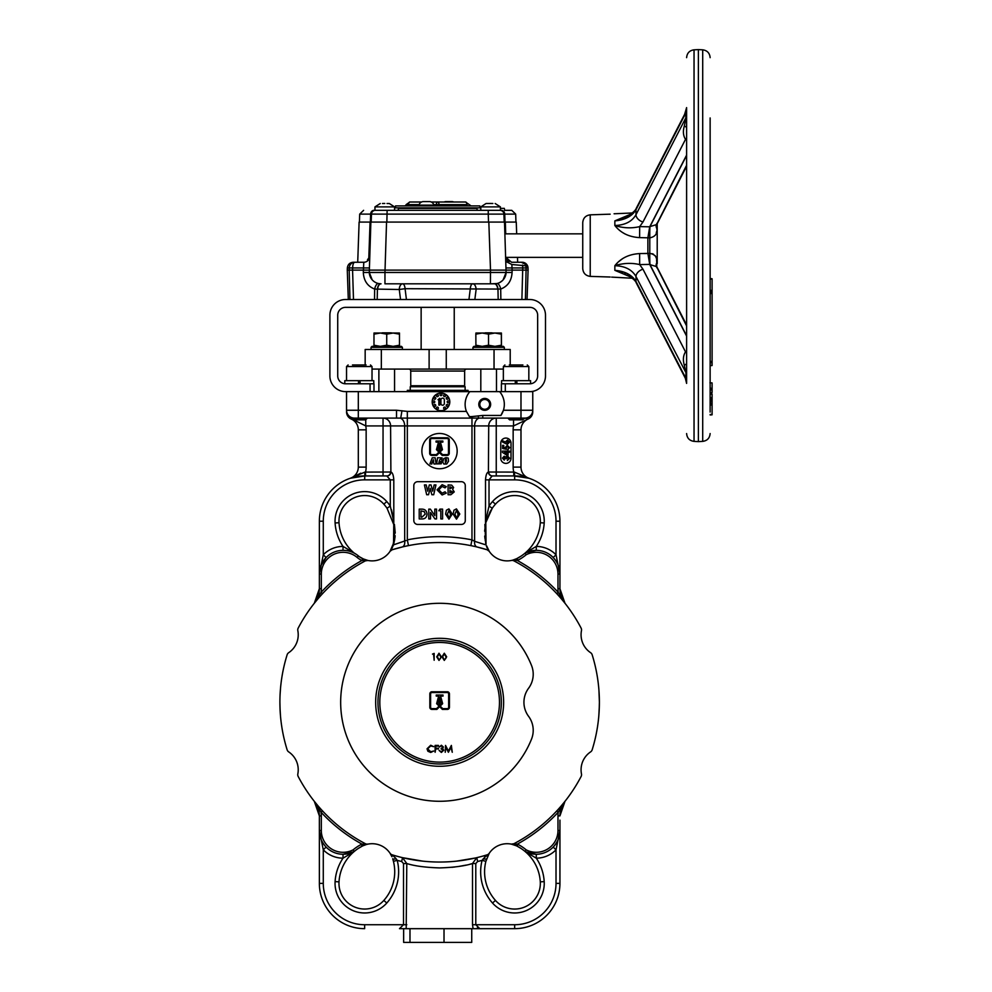 <?xml version="1.0" encoding="UTF-8"?>
<svg xmlns="http://www.w3.org/2000/svg" width="992" height="992" viewBox="0 0 992 992"><rect width="100%" height="100%" fill="white"/><g stroke="black" fill="none" stroke-linecap="round" stroke-linejoin="round"><path stroke-width="1.49" d="M382.218 332.828L391.232 332.828M485.286 332.828L492.02 332.828M371.045 347.336L372.025 346.357L401.425 346.357L402.405 347.336L371.045 347.336L371.045 349.482M472.973 347.336L473.953 346.357L503.353 346.357L504.333 347.336L472.973 347.336L472.973 349.482M380.358 333.027L373.984 333.027L373.984 334.155L380.358 333.027L393.092 333.027L386.731 334.155L380.358 333.027M399.466 333.027L393.092 333.027L399.466 334.155L399.466 333.027M399.466 346.357L399.466 334.155M399.466 345.216L393.092 346.357L386.731 345.216L386.731 334.155M386.731 345.216L380.358 346.357L373.984 345.216L373.984 334.155M373.984 345.216L373.984 346.357M501.444 345.216L501.394 333.027L475.912 333.027L475.85 334.155L475.912 333.027M482.199 333.027L475.85 334.155L475.912 346.357L475.85 345.216L482.199 346.357L488.535 345.216L488.535 334.155L482.199 333.027M501.444 334.155L501.394 333.027L501.332 334.155L494.934 333.027L488.535 334.155M501.394 346.357L501.332 334.155M501.332 345.216L494.934 346.357L488.535 345.216M352.47 364.969L366.098 364.969M367.127 418.5L351.441 418.5L352.805 419.852L365.775 419.852L367.127 418.091M344.782 380.655L344.782 383.743L344.782 380.655L373.786 380.655L373.786 383.792M359.29 364.969L355.88 364.969M509.28 364.969L522.908 364.969M523.925 418.5L508.251 418.5L509.603 419.852L522.573 419.852L524.917 418.091L354.392 418.091A7.837 7.837 0 0 1 346.543 410.254L346.543 391.629M501.58 383.792L501.58 380.655L530.596 380.655L530.596 383.743M516.088 364.969L512.69 364.969M360.071 383.792L360.071 380.655L360.071 383.792M358.509 381.635L358.509 383.792M516.869 382.813L516.869 380.655M515.307 380.655L515.307 383.792M500.861 299.51L500.7 289.069L405.083 288.697A5.878 2.492 90 0 0 402.628 283.824A5.878 3.373 90 0 0 399.268 289.503L374.666 289.069C367.548 286.291 363.766 280.761 363.308 272.478L363.791 262.26L354.739 262.26A5.878 5.493 90 0 0 349.258 267.939L349.196 270.109L347.287 270.109L348.304 299.51L400.532 299.51L399.268 289.503L405.083 288.697L406.422 299.51L468.956 299.51L470.295 288.697A5.878 2.492 90 0 1 472.75 283.824A5.878 3.373 -90 0 1 476.11 289.503L474.846 299.51L527.062 299.51L528.091 270.109L512.132 270.109L512.07 272.478C511.612 280.761 507.817 286.291 500.7 289.069A5.878 2.468 77.3 0 0 496.93 283.538L490.42 283.824L490.507 270.109L512.132 270.109L511.847 264.504L505.883 261.479M521.333 262.26L527.273 265.273A5.878 5.878 0 0 1 528.017 267.939A5.878 5.878 0 0 0 522.139 262.26L511.587 262.26L505.784 257.362A5.878 5.878 0 0 0 509.119 261.727M406.137 204.612L409.832 201.996L421.625 201.996L409.832 201.996A3.918 1.5 90 0 0 408.419 204.612L406.137 204.612A1.959 1.959 0 0 1 404.29 205.914M527.273 265.273L527.025 266.191L525.673 265.794A5.878 5.493 90 0 1 526.12 267.939L522.747 267.939L521.891 299.51M394.568 210.329L394.568 206.894L374.964 206.894L374.964 210.329L500.414 210.329L500.414 206.894L480.81 206.894L486.08 203.496L490.606 203.459L486.08 203.496L480.81 206.894L480.81 210.329M382.503 203.496L384.772 203.459L382.503 203.496M437.683 205.914L395.548 205.914L395.548 207.874L479.83 207.874L479.83 205.914L437.683 205.914M433.888 205.914L433.888 205.133L418.984 205.133L418.984 205.914M446.003 201.599L451.881 201.599L446.003 201.599A4.65 4.65 0 0 0 444.131 201.996M451.881 201.599A4.65 4.65 0 0 1 453.753 201.996M423.497 201.599L429.375 201.599L423.497 201.599A4.65 4.65 0 0 0 418.984 205.133M429.375 201.599A4.65 4.65 0 0 1 433.888 205.133M504.196 222.084L503.911 214.111L515.679 214.111L515.952 222.084M582.738 222.667L582.738 261.826C582.738 270.419 582.738 270.419 582.738 261.826L582.738 268.547C583.147 273.147 585.652 275.751 590.228 276.384L590.228 214.83C585.652 215.45 583.147 218.066 582.738 222.667L582.738 233.839L504.916 233.839M582.738 261.826L582.738 257.362L505.734 257.362M525.673 265.794L511.847 264.504M367.499 259.743L368.813 257.957L370.053 222.084L504.506 222.084L506.094 272.478L512.07 272.478M506.106 267.939L522.747 267.939A5.878 2.108 90 0 0 522.437 265.062M504.506 222.084L505.325 222.084L505.722 233.839M506.54 257.362L505.759 257.957L506.565 257.957L508.673 261.491M370.053 222.084L359.116 222.084L357.715 262.26M516.671 233.839L516.262 222.084L505.325 222.084M528.091 270.109L528.017 267.939L526.12 267.939L525.425 299.51M506.441 259.222L506.565 257.957M507.854 259.718L507.321 258.862M371.206 221.489L371.467 214.111A3.918 3.918 0 0 1 375.385 210.329L374.009 210.329L375.385 210.329M372.087 214.074L375.695 214.049M488.523 222.084L488.25 214.111L503.911 214.111A3.918 3.918 0 0 0 499.993 210.329L501.369 210.329A3.918 3.373 90 0 1 504.742 214.111L505.015 222.084M488.25 210.329L488.25 214.111L359.699 214.111L359.426 222.084M371.182 222.084L371.467 214.111M370.363 222.084L370.636 214.111A3.918 3.373 -90 0 1 374.009 210.329C360.307 210.329 360.307 210.329 374.009 210.329C360.307 210.329 360.307 210.329 374.009 210.329M368.937 259.222L368.813 257.957L369.619 257.957L367.511 259.718M503.056 279.955L506.094 272.478A11.755 11.755 0 0 1 494.338 283.824L384.958 283.824L384.958 272.478L369.284 272.478L370.872 222.084L369.619 257.957M369.272 267.939L347.361 267.939C347.795 264.48 349.754 262.582 353.239 262.26L354.739 262.26A5.878 2.108 90 0 0 352.631 267.939L352.569 270.109L490.507 270.109L488.833 222.084M506.094 272.478L384.958 272.478L386.545 222.084M499.869 282.447L502.361 280.674M433.727 204.612L467.009 204.612A3.918 1.5 90 0 0 465.546 201.996L437.683 201.996A3.918 1.5 90 0 1 439.109 204.612A1.959 0.744 90 0 0 439.816 205.914M435.562 205.914A1.959 0.744 -90 0 0 436.269 204.612A3.918 1.5 -90 0 1 437.683 201.996L465.546 201.996L471.088 205.914M431.247 201.996L437.683 201.996L431.247 201.996M387.029 203.496L389.298 203.496L387.029 203.496M492.875 203.496L490.606 203.459L492.875 203.496M502.56 208.37L504.01 208.37M504.68 210.329L504.333 208.37L504.68 210.329L511.76 210.329L515.679 214.111M502.374 208.37L500.414 208.37M477.239 210.329L476.892 208.37L398.486 208.37L398.139 210.329M501.369 210.329C515.071 210.329 515.071 210.329 501.369 210.329M363.791 262.26A5.878 5.878 0 0 0 369.669 256.593M520.639 262.26L522.139 262.26M347.287 270.109L347.361 267.939C347.795 264.48 349.754 262.582 353.239 262.26L355.359 262.26M374.517 299.51L374.666 289.069A5.878 2.468 -77.3 0 1 378.448 283.538L381.04 283.824A11.755 11.755 0 0 1 369.284 272.478L372.186 279.806M498.17 299.51L497.972 289.503A5.878 3.373 89.1 0 0 494.512 283.824M494.338 283.824A5.878 3.373 -90 0 1 497.711 289.503M363.308 272.478L369.284 272.478M377.196 299.51L377.406 289.503A5.878 3.373 90.9 0 1 380.866 283.824M377.667 289.503A5.878 3.373 90 0 1 381.04 283.824M523.776 270.109L522.809 270.109M353.487 299.51L352.569 270.109L349.196 270.109L349.953 299.51M494.363 222.084L493.024 222.084M686.613 127.993A11.755 3.187 -0 0 0 684.294 126.083L685.794 118.817L685.794 112.369A11.755 10.838 180 0 0 686.613 108.401C686.613 42.172 686.613 42.172 686.613 108.401L686.613 382.8C686.613 449.029 686.613 449.029 686.613 382.8L686.613 382.577C686.613 439.58 686.613 439.58 686.613 382.577L686.576 382.614M710.136 412.089L710.136 117.949M710.136 388.182L712.095 388.331L712.095 382.924L709.925 382.813M657.212 263.562L657.212 223.299L657.212 263.562M656.766 223.522L656.766 228.396C657.646 233.566 655.34 236.716 649.834 237.857L639.617 237.621C628.965 237.014 620.719 232.971 614.854 225.506L614.854 220.881L630.019 214.495M617.024 263.376L614.854 265.695C620.719 258.23 628.965 254.2 639.617 253.58L649.834 253.357C655.34 254.485 657.646 257.647 656.766 262.818L656.766 267.679M694.04 49.823L694.04 441.378L698.38 441.614L698.38 49.6L694.04 49.823C689.502 50.48 687.022 53.084 686.613 57.66M610.167 214.198C605.12 214.148 605.12 214.148 610.167 214.198C615.226 213.702 615.226 213.702 610.167 214.198C615.226 213.702 615.226 213.702 610.167 214.198L608.704 214.222M590.228 214.83L608.679 214.222M631.755 214.805L614.866 220.993M614.904 224.713L614.854 225.506C623.249 228.16 631.532 228.532 639.666 226.622L649.71 226.808L686.613 155.087M622.592 232.525L624.774 233.839M686.613 336.127L649.772 264.542L647.888 253.493L643.176 253.543M622.207 258.949L619.74 260.834M619.541 261.008L618.909 261.566M649.71 264.393L639.666 264.591C631.532 262.682 623.249 263.054 614.854 265.695L614.854 270.332L614.854 265.695C625.01 266.054 632.053 269.663 635.984 276.52L685.794 372.384A11.755 4.576 180 0 1 686.613 374.058M710.136 278.913L712.095 279.161L712.095 365.292L710.136 365.44M712.095 398.908L712.095 400.148L712.095 398.908M710.136 392.485L712.095 392.51L712.095 388.492L710.136 388.356M610.167 277.016C615.226 277.5 615.226 277.5 610.167 277.016C605.12 277.053 605.12 277.053 610.167 277.016L590.228 276.384M710.136 403.161L712.095 403.285L712.095 404.996L710.136 404.972M710.136 394.047L712.095 394.184L712.095 399.602L710.136 399.478M710.136 399.751L712.095 399.9L712.095 403.124L710.136 403M683.798 374.356L685.794 378.845L685.906 373.525A11.755 8.333 180 0 1 686.613 376.154M686.588 108.376L686.613 108.636C686.613 51.634 686.613 51.634 686.613 108.636L686.576 108.599M686.613 381.077A11.755 8.308 -0 0 0 685.906 378.448L635.984 281.455A7.837 5.208 152.8 0 0 636.38 283.142L685.794 378.845A11.755 10.838 180 0 1 686.613 382.8L686.576 382.701M685.794 118.817A11.755 4.576 180 0 0 686.613 117.155M685.794 372.384L684.294 365.118A11.755 3.187 180 0 0 686.613 363.221M684.319 115.332L686.613 107.62M686.613 383.396L685.311 378.2L636.38 283.142A7.837 5.208 152.8 0 0 637.521 284.444M684.294 365.118C682.794 359.91 683.203 355.483 685.509 351.85L642.965 269.192A7.837 5.208 152.8 0 0 635.984 276.52L635.984 281.455C632.053 274.945 625.01 271.238 614.854 270.332L633.479 278.008M686.613 115.047A11.755 8.333 -0 0 1 685.906 117.688L635.984 214.694A7.837 5.208 27.2 0 0 642.965 222.022L685.509 139.364C683.203 135.73 682.794 131.304 684.294 126.083M686.613 138.148A11.755 3.683 -66 0 0 685.509 139.364L686.613 139.822M686.613 351.391L685.509 351.85A11.755 3.683 -114 0 0 686.613 353.065M637.521 206.758A7.837 5.208 27.2 0 0 636.38 208.072A7.837 5.208 27.2 0 0 635.984 209.758L685.906 112.753A11.755 8.308 180 0 0 686.613 110.124M684.294 115.394L683.798 116.858M633.479 213.206L614.854 220.881C625.01 219.964 632.053 216.256 635.984 209.758L635.984 214.694C632.053 221.551 625.01 225.159 614.854 225.506M710.136 393.874L712.095 394.022L710.136 393.849M625.679 274.486L624.315 273.866M622.654 273.147L621.029 272.478M630.019 276.718L614.854 270.332M647.875 253.344L647.875 237.869M632.164 278.231L611.68 277.115M710.136 414.532L712.095 414.383L712.095 404.996M712.095 361.398L710.136 361.41M710.136 293.558L712.095 293.483M642.965 269.192L639.666 264.591L639.617 253.58M642.965 222.022L639.666 226.622L639.617 237.621M649.71 226.808L647.888 237.72M686.613 325.946L656.543 266.612L649.772 264.542M649.772 226.66L656.543 224.589L686.613 165.255M656.171 266.203A11.755 7.8 178.3 0 1 656.109 265.558A11.755 7.8 178.3 0 1 656.766 262.818L656.555 259.631M656.27 258.143L655.737 256.668M655.625 256.432L655.08 255.576M653.505 254.225L652.141 253.679M656.27 233.058L656.543 231.632M649.822 226.66A11.755 0.67 -90.8 0 0 649.785 237.857L649.785 253.357A11.755 0.67 -89.2 0 0 649.822 264.542M656.766 228.396A11.755 7.8 1.7 0 1 656.109 225.655L656.109 225.655A11.755 7.8 1.7 0 1 656.171 225.01M686.613 335.78L649.946 264.542A11.755 0.732 90.5 0 1 649.834 253.357M649.834 237.857A11.755 0.732 89.5 0 1 649.946 226.66L686.613 155.434M454.237 349.482L454.237 307.346M421.141 349.482L421.141 307.346M365.168 364.969L365.168 349.482L510.21 349.482L510.21 364.969M463.661 386.731L464.64 385.752L464.64 371.045A1.959 1.959 0 0 1 466.6 369.086M411.717 386.731L410.738 385.752L410.738 371.045A1.959 1.959 0 0 0 408.778 369.086M410.254 390.352L410.254 386.731L465.124 386.731L465.124 390.352M410.738 385.752L464.64 385.752M468.05 391.629L468.05 390.352L407.328 390.352L407.328 391.629M439.654 638.302A63.984 63.984 0 0 1 503.638 702.299A63.984 63.984 0 0 1 439.654 766.283A63.984 63.984 0 0 1 375.658 702.299A63.984 63.984 0 0 1 439.654 638.302M478.801 404.364A5.927 5.927 0 0 0 484.728 410.291A5.927 5.927 0 0 0 490.656 404.364A5.927 5.927 0 0 0 484.728 398.437A5.927 5.927 0 0 0 478.801 404.364M479.83 404.364A4.898 4.898 0 0 0 484.728 409.262A4.898 4.898 0 0 0 489.626 404.364A4.898 4.898 0 0 0 484.728 399.466A4.898 4.898 0 0 0 479.83 404.364M469.836 391.629L499.621 391.629A19.604 19.604 0 0 1 503.428 410.254L500.91 415.437L482.769 415.437L471.969 416.578L469.402 416.578L466.426 411.395A19.604 19.604 0 0 1 469.836 391.629L370.066 391.629L370.066 383.792L373.984 383.792L373.984 391.629M439.654 801.276A98.977 98.977 0 0 1 340.665 702.299A98.977 98.977 0 0 1 531.526 665.483A23.523 23.523 0 0 1 528.575 688.262A23.523 23.523 0 0 0 528.575 716.323A23.523 23.523 0 0 1 531.526 739.102A98.977 98.977 0 0 1 439.654 801.276M515.332 845.32L517.068 846.126A21.564 21.564 0 0 0 516.534 845.854L511.314 844.118A3.918 3.918 0 0 0 513.893 843.733A159.749 159.749 0 0 0 581.089 776.538A3.918 3.918 0 0 0 581.473 773.958A21.564 21.564 0 0 1 590.6 751.899A3.918 3.918 0 0 0 592.162 749.816A159.749 159.749 0 0 0 599.391 702.299L599.18 710.483M432.177 401.859A8.816 8.816 0 0 0 440.994 410.676A8.816 8.816 0 0 0 449.81 401.859A8.816 8.816 0 0 0 440.994 393.043A8.816 8.816 0 0 0 432.177 401.859M438.377 395.634A0.98 0.98 0 0 0 437.398 394.655A0.98 0.98 0 0 0 436.418 395.634A0.98 0.98 0 0 0 437.398 396.614A0.98 0.98 0 0 0 438.377 395.634M435.748 398.263A0.98 0.98 0 0 0 434.769 397.296A0.98 0.98 0 0 0 433.789 398.263A0.98 0.98 0 0 0 434.769 399.243A0.98 0.98 0 0 0 435.748 398.263M434.781 401.859A0.98 0.98 0 0 0 433.802 400.88A0.98 0.98 0 0 0 432.834 401.859A0.98 0.98 0 0 0 433.802 402.839A0.98 0.98 0 0 0 434.781 401.859M435.748 405.455A0.98 0.98 0 0 0 434.769 404.476A0.98 0.98 0 0 0 433.789 405.455A0.98 0.98 0 0 0 434.769 406.435A0.98 0.98 0 0 0 435.748 405.455M438.377 408.084A0.98 0.98 0 0 0 437.398 407.104A0.98 0.98 0 0 0 436.418 408.084A0.98 0.98 0 0 0 437.398 409.064A0.98 0.98 0 0 0 438.377 408.084M445.557 408.084A0.98 0.98 0 0 0 444.59 407.104A0.98 0.98 0 0 0 443.61 408.084A0.98 0.98 0 0 0 444.59 409.064A0.98 0.98 0 0 0 445.557 408.084M448.186 405.455A0.98 0.98 0 0 0 447.218 404.476A0.98 0.98 0 0 0 446.239 405.455A0.98 0.98 0 0 0 447.218 406.435A0.98 0.98 0 0 0 448.186 405.455M449.153 401.859A0.98 0.98 0 0 0 448.173 400.88A0.98 0.98 0 0 0 447.194 401.859A0.98 0.98 0 0 0 448.173 402.839A0.98 0.98 0 0 0 449.153 401.859M448.186 398.263A0.98 0.98 0 0 0 447.218 397.296A0.98 0.98 0 0 0 446.239 398.263A0.98 0.98 0 0 0 447.218 399.243A0.98 0.98 0 0 0 448.186 398.263M445.557 395.634A0.98 0.98 0 0 0 444.59 394.655A0.98 0.98 0 0 0 443.61 395.634A0.98 0.98 0 0 0 444.59 396.614A0.98 0.98 0 0 0 445.557 395.634M441.973 394.68A0.98 0.98 0 0 0 440.994 393.7A0.98 0.98 0 0 0 440.014 394.68A0.98 0.98 0 0 0 440.994 395.647A0.98 0.98 0 0 0 441.973 394.68M421.873 451.1A17.645 17.645 0 0 0 439.518 468.745A17.645 17.645 0 0 0 457.163 451.1A17.645 17.645 0 0 0 439.518 433.467A17.645 17.645 0 0 0 421.873 451.1M316.374 600.16L314.303 603.272A23.523 23.523 0 0 0 319.362 588.69L314.303 603.272A23.523 23.523 0 0 0 319.362 588.69L319.362 574.07A23.734 23.734 0 0 1 358.31 555.867A21.564 21.564 0 0 0 362.774 558.732L367.982 560.48A3.918 3.918 0 0 0 365.403 560.852A159.749 159.749 0 0 0 298.208 628.06A3.918 3.918 0 0 0 297.823 630.627A21.564 21.564 0 0 1 288.697 652.686A3.918 3.918 0 0 0 287.134 654.77A159.749 159.749 0 0 0 287.134 749.816A3.918 3.918 0 0 0 288.697 751.899A21.564 21.564 0 0 1 297.823 773.958A3.918 3.918 0 0 0 298.208 776.538A159.749 159.749 0 0 0 365.403 843.733A3.918 3.918 0 0 0 367.982 844.118L366.544 844.452L367.982 844.118A21.564 21.564 0 0 1 390.042 853.244L390.116 853.356M499.621 391.629L501.394 391.629L501.394 383.792L505.312 383.792L505.312 391.629L532.754 391.629L532.754 411.878A7.837 7.837 0 0 1 528.042 419.07L513.546 425.928L496.248 425.928L496.248 475.937L492.156 475.937L514.662 475.937A45.272 45.272 0 0 1 559.934 521.209L559.934 574.07C560.071 568.218 557.826 562.7 553.201 557.516A23.734 23.734 0 0 0 536.275 550.337L525.4 552.829A43.115 43.115 0 0 0 540.293 522.734A25.68 25.68 0 0 0 495.454 504.172A43.115 43.115 0 0 0 492.243 508.264L490.197 511.525M540.33 883.376A25.68 25.68 0 0 1 495.454 900.426A25.68 25.68 0 0 0 540.293 881.851A43.115 43.115 0 0 0 525.4 851.756L536.275 854.248L536.288 858.167L525.4 851.756A43.115 43.115 0 0 0 525.14 851.545A43.115 43.115 0 0 1 525.4 851.756A43.115 43.115 0 0 1 540.293 881.851A25.68 25.68 0 0 1 540.33 883.376M358.174 848.507L362.229 846.126A43.115 43.115 0 0 0 353.896 851.756L343.021 858.167L343.021 854.248L353.896 851.756A43.115 43.115 0 0 0 339.016 881.851A25.68 25.68 0 0 0 383.842 900.426A43.115 43.115 0 0 0 393.427 861.316L392.844 859.246M521.122 556.078L517.068 558.471A43.115 43.115 0 0 0 525.078 553.114A43.115 43.115 0 0 0 525.4 552.829L536.288 546.418L536.275 550.337A23.734 23.734 0 0 1 553.201 557.516L556.016 554.776L556.016 521.209A41.354 41.354 0 0 0 514.662 479.855L489.019 479.855L492.156 475.937A3.918 3.745 90 0 1 488.411 472.018L488.709 425.928L390.588 425.928L390.885 472.018C392.485 472.502 393.452 475.118 393.799 479.855L393.799 521.68L390.278 506.032L387.054 508.264L394.06 525.314M394.63 530.013L393.502 522.61A3.918 1.686 166.3 0 1 393.799 521.68L393.526 544.856L394.729 539.375M469.923 864.218L472.502 863.548C464.64 866.028 453.679 867.479 439.654 867.913C425.618 867.479 414.668 866.028 406.794 863.548L406.187 928.686L482.335 928.686L479.818 928.661L475.788 924.73L472.502 924.73L473.11 928.686M598.821 715.815L599.366 705.324M406.187 928.686L399.478 928.661A3.918 3.646 90 0 1 399.875 928.686M358.31 391.629L358.31 410.254L396.527 410.254L407.328 411.395L466.426 411.395M478.194 415.834L478.615 418.326A7.837 5.282 -90 0 0 474.61 425.928L474.61 541.31L485.77 544.856L485.51 521.68L489.019 506.032L485.51 521.68L485.51 479.855C485.844 475.131 486.812 472.514 488.411 472.018M482.769 415.437L482.769 418.091M406.794 924.73L403.508 924.73L399.478 928.661M477.4 927.694L479.818 928.661A3.918 3.646 -90 0 0 479.421 928.686M431.756 438.551L447.169 438.551A1.302 1.302 0 0 1 448.483 439.865L448.483 453.319A1.302 1.302 0 0 1 447.169 454.634L442.531 454.634L440.014 452.116L442.469 449.661L440.436 442.085L442.854 442.085L442.854 441.043L436.058 441.043L436.058 442.085L438.489 442.085L436.455 449.661L438.91 452.116L436.393 454.634L431.756 454.634A1.302 1.302 0 0 1 430.441 453.319L430.441 439.865A1.302 1.302 0 0 1 431.756 438.551M431.756 437.77A2.096 2.096 0 0 0 429.66 439.865L429.66 453.319A2.096 2.096 0 0 0 431.756 455.415L436.716 455.415L439.456 452.674L442.209 455.415L447.169 455.415A2.096 2.096 0 0 0 449.264 453.319L449.264 439.865A2.096 2.096 0 0 0 447.169 437.77L431.756 437.77M439.072 451.162L439.072 442.94L437.336 449.426L439.072 451.162M439.853 451.162L439.853 442.94L441.589 449.426L439.853 451.162M451.881 867.318L454.981 866.971M458.676 866.462L466.178 865.086M512.74 560.145L511.314 560.48A21.564 21.564 0 0 1 489.254 551.341L486.613 545.848L489.254 551.341A3.918 3.918 0 0 0 487.171 549.779C488.213 550.672 487.952 549.494 486.427 546.257C487.952 549.494 488.213 550.672 487.171 549.779A159.749 159.749 0 0 0 392.125 549.779A3.918 3.918 0 0 0 390.042 551.341L393.278 543.852L394.717 532.791M487.171 549.779L489.242 551.316L487.171 549.779L477.189 547.026A5.878 3.894 -76.4 0 1 474.61 541.31L471.969 539.859L470.828 545.625M474.25 546.344L472.824 546.034M401.971 410.713L400.681 418.326A7.837 5.282 -90 0 1 404.686 425.928L404.686 541.31A5.878 3.894 -103.6 0 1 402.107 547.026L392.125 549.779C391.096 550.672 391.344 549.494 392.869 546.257L393.526 544.856L405.976 540.566M405.046 546.344L406.472 546.034M512.765 560.133L516.534 558.732L517.378 560.505L512.765 560.133A1.959 1.426 74.9 0 1 514.03 560.567L513.893 560.852A3.918 3.918 0 0 0 511.314 560.48L513.186 560.108M489.106 551.118L488.672 550.424M599.18 694.115L599.391 702.299A159.749 159.749 0 0 0 592.162 654.77A3.918 3.918 0 0 0 590.6 652.686A21.564 21.564 0 0 1 581.473 630.627A3.918 3.918 0 0 0 581.089 628.06A159.749 159.749 0 0 0 513.893 560.852M599.391 701.914L598.932 690.234M391.939 856.728L390.042 853.244A3.918 3.918 0 0 0 392.125 854.806A159.749 159.749 0 0 0 487.171 854.806A3.918 3.918 0 0 0 489.254 853.244L485.882 861.316A43.115 43.115 0 0 0 495.454 900.426L492.516 903.03A47.046 47.046 0 0 1 482.075 860.362L485.882 861.316A43.115 43.115 0 0 0 495.454 900.426M364.647 924.73L364.647 928.661A45.272 45.272 0 0 1 319.362 883.376L319.362 830.515C319.226 836.38 321.47 841.898 326.095 847.081L323.28 849.809L323.28 883.376A41.354 41.354 0 0 0 364.647 924.73L403.508 924.73L403.508 863.548L406.794 863.548L402.554 857.671L422.679 861.13M456.618 861.13L475.391 857.993M365.403 843.733L365.267 844.018A1.959 1.426 -105.1 0 0 366.544 844.452L362.774 845.854L361.919 844.093L368.106 844.093M390.327 853.69L391.046 854.893M391.493 855.761L391.865 856.567M280.476 715.852L279.98 707.358M280.116 694.115L280.488 688.696M477.648 861.49L475.788 863.548L472.502 863.548L476.743 857.671L477.648 861.49A163.668 163.668 0 0 0 482.075 860.362L487.171 854.806M363.965 559.265L358.174 556.078M403.508 863.548L401.648 861.49A163.668 163.668 0 0 1 397.222 860.362A47.046 47.046 0 0 1 386.781 903.03A29.599 29.599 0 0 1 335.098 881.615A47.046 47.046 0 0 1 343.021 858.167A27.652 27.652 0 0 1 323.28 849.809L319.362 830.515L319.362 815.895A23.523 23.523 0 0 0 314.303 801.313L319.362 815.895A23.523 23.523 0 0 0 314.303 801.313L316.374 804.425M484.877 524.421L485.77 544.856A3.918 1.848 165.1 0 0 486.03 543.852L485.807 522.61L492.243 508.264L489.019 506.032A47.046 47.046 0 0 1 492.516 501.568A29.599 29.599 0 0 1 544.199 522.97A47.046 47.046 0 0 1 536.288 546.418A27.652 27.652 0 0 1 556.016 554.776L559.934 574.07L559.934 588.69A23.523 23.523 0 0 0 564.994 603.272L559.934 588.69A23.523 23.523 0 0 0 564.994 603.272L562.923 600.16M492.156 475.937L492.478 475.937A3.918 3.77 90 0 1 488.709 472.018L514.377 472.093L529.021 478.268L513.769 475.937L513.769 472.018A19.604 19.604 0 0 1 513.149 467.12L513.149 429.846A19.604 19.604 0 0 1 513.546 425.928L513.546 419.852M394.903 538.185L395.138 535.717M395.238 533.051L394.419 524.421M320.949 565.539L326.095 557.516L323.28 554.776L319.362 574.07A23.734 23.734 0 0 1 358.31 555.867A21.564 21.564 0 0 0 362.774 558.732L361.919 560.505A23.523 23.523 0 0 1 357.058 557.368A21.774 21.774 0 0 0 321.321 574.07L319.362 574.07L319.362 521.209A45.272 45.272 0 0 1 364.647 475.937L350.275 478.268L364.92 472.093L390.588 472.018A3.918 3.77 -90 0 1 386.818 475.937L390.278 479.855L364.647 479.855A41.354 41.354 0 0 0 323.28 521.209L323.28 554.776A27.652 27.652 0 0 1 343.021 546.418L353.896 552.829A43.115 43.115 0 0 1 339.016 522.734A43.115 43.115 0 0 0 353.896 552.829A3.918 3.918 0 0 0 354.566 553.288L354.367 553.189M413.813 485.609L413.813 520.527A3.918 3.918 0 0 0 417.731 524.446L461.354 524.446A3.918 3.918 0 0 0 465.273 520.527L465.273 485.609A3.918 3.918 0 0 0 461.354 481.69L417.731 481.69A3.918 3.918 0 0 0 413.813 485.609M323.28 521.209L319.362 521.209A45.272 45.272 0 0 1 364.647 475.937L387.14 475.937A3.918 3.745 -90 0 0 390.885 472.018M523.131 476.73L529.021 478.268A11.755 11.755 0 0 1 520.986 467.12L520.986 429.846A11.755 11.755 0 0 1 528.042 419.07M559.934 820.148L559.934 883.376A45.272 45.272 0 0 1 514.662 928.661L479.818 928.661L514.662 928.661A45.272 45.272 0 0 0 559.934 883.376A45.272 45.272 0 0 1 514.662 928.661A45.272 45.272 0 0 0 559.934 883.376L556.016 883.376L556.016 849.809A27.652 27.652 0 0 1 536.288 858.167A47.046 47.046 0 0 1 544.199 881.615A29.599 29.599 0 0 1 492.516 903.03M500.762 458.254A5.134 5.134 0 0 0 505.883 463.388A5.134 5.134 0 0 0 511.016 458.254L511.016 443.176A5.134 5.134 0 0 0 505.883 438.055A5.134 5.134 0 0 0 500.762 443.176L500.762 458.254M392.696 545.848A3.918 0.856 -162.4 0 0 392.869 546.257L393.526 544.856A3.918 1.848 -165.1 0 1 393.278 543.852L392.138 547.373M391.778 548.216L390.712 550.287M365.403 560.852L367.982 560.48A21.564 21.564 0 0 0 390.042 551.341M367.92 560.468L366.408 560.108M487.407 856.629L487.828 855.724M488.287 854.844L488.957 853.703M489.019 853.616L489.254 853.256A21.564 21.564 0 0 1 511.314 844.118L512.889 844.49M553.201 847.081C557.826 841.898 560.071 836.38 559.934 830.515L556.016 849.809L553.201 847.081M486.452 859.246L486.613 858.737A3.918 1.066 -162.4 0 1 483.203 858.762M525.078 851.483A43.115 43.115 0 0 0 517.068 846.126A21.564 21.564 0 0 0 516.534 845.854L517.378 844.093A23.523 23.523 0 0 1 517.973 844.378A45.086 45.086 0 0 1 526.169 849.846L525.078 851.483A43.115 43.115 0 0 1 525.14 851.545A43.115 43.115 0 0 0 525.078 851.483A23.734 23.734 0 0 0 559.934 830.515A23.734 23.734 0 0 1 525.078 851.483A43.115 43.115 0 0 0 517.068 846.126L521.122 848.507M490.048 511.785L485.807 522.61A3.918 1.686 -166.3 0 0 485.51 521.68M485.41 541.198L485.162 539.809M484.989 538.718L484.704 536.077M484.617 531.166L485.807 522.61M526.169 849.846A21.774 21.774 0 0 0 557.975 830.515L557.975 815.895L559.934 815.895L564.994 801.313A23.523 23.523 0 0 0 559.934 815.895A23.523 23.523 0 0 1 564.994 801.313L561.174 805.975M525.338 476.718L522.995 475.441M350.275 478.268A11.755 11.755 0 0 0 358.31 467.12L358.31 429.846A11.755 11.755 0 0 0 351.255 419.07L352.185 419.232M360.728 473.184L356.314 475.428M365.75 419.852L365.75 425.928L353.524 419.852M532.754 411.878A7.837 7.626 180 0 1 527.98 418.909L524.917 418.091A7.837 7.837 0 0 0 532.754 410.254A7.837 7.837 0 0 1 524.917 418.091M351.317 418.909A7.837 7.626 -0 0 1 346.543 411.878A7.837 7.837 0 0 0 351.255 419.07M358.31 418.091L358.31 410.254L346.543 410.254A7.837 7.837 0 0 0 351.441 417.52L351.441 418.5M396.527 410.254L396.527 418.091M407.328 411.395L407.328 539.859L408.468 545.625M486.613 545.848A3.918 0.856 162.4 0 1 486.427 546.257L486.774 547.038M394.717 871.794A43.115 43.115 0 0 0 393.427 861.316L397.222 860.362L396.093 858.762A3.918 1.066 -17.6 0 1 392.696 858.737M392.733 855.302L396.093 858.762M403.918 857.993L402.554 857.671L401.648 861.49M395.101 857.572L395.845 858.44M484.319 857.435L485.733 856.034M391.443 509.739L392.844 515.642M383.048 475.937L383.048 425.928L365.75 425.928A19.604 19.604 0 0 1 366.147 429.846L366.147 467.12A19.604 19.604 0 0 1 365.527 472.018L365.527 475.937M383.842 504.172A25.68 25.68 0 0 0 339.016 522.734A25.68 25.68 0 0 1 383.842 504.172A43.115 43.115 0 0 1 387.054 508.264A43.115 43.115 0 0 0 383.842 504.172L386.781 501.568A47.046 47.046 0 0 1 390.278 506.032L390.278 479.855L393.799 479.855M343.021 550.337L343.021 546.418A47.046 47.046 0 0 1 335.098 522.97A29.599 29.599 0 0 1 386.781 501.568M557.975 815.895A25.482 25.482 0 0 1 558.236 812.225L562.923 804.425M512.765 844.452A1.959 1.426 -74.9 0 0 514.03 844.018L517.378 844.093A161.708 161.708 0 0 0 558.236 812.225L556.797 810.886M513.893 843.733L511.314 844.118M386.781 903.03L383.842 900.426A25.68 25.68 0 0 1 339.016 881.851A43.115 43.115 0 0 1 354.218 851.483L353.127 849.846A45.086 45.086 0 0 1 361.324 844.378A23.523 23.523 0 0 1 361.919 844.093A161.708 161.708 0 0 1 321.061 812.225L322.499 810.886M361.324 844.378L362.229 846.126A21.564 21.564 0 0 1 362.774 845.854A21.564 21.564 0 0 0 362.229 846.126A43.115 43.115 0 0 0 354.218 851.483A23.734 23.734 0 0 1 319.362 830.515L321.321 830.515A21.774 21.774 0 0 0 353.127 849.846M321.321 830.515L321.321 815.895A25.482 25.482 0 0 0 321.061 812.225L314.303 801.313L318.122 805.975M544.199 522.97L540.293 522.734A43.115 43.115 0 0 1 525.4 552.829A43.115 43.115 0 0 1 525.078 553.114L526.169 554.751A45.086 45.086 0 0 1 517.973 560.207A23.523 23.523 0 0 1 517.378 560.505A161.708 161.708 0 0 1 558.236 592.36L556.797 593.7M517.973 560.207L517.068 558.471A21.564 21.564 0 0 1 516.534 558.732A21.564 21.564 0 0 0 517.068 558.471A43.115 43.115 0 0 0 525.078 553.114A23.734 23.734 0 0 1 559.934 574.07L557.975 574.07A21.774 21.774 0 0 0 526.169 554.751M557.975 574.07L557.975 588.69A25.482 25.482 0 0 0 558.236 592.36L564.994 603.272L561.174 598.61M322.499 593.7L321.061 592.36A161.708 161.708 0 0 1 361.919 560.505L365.267 560.567A1.959 1.426 -74.9 0 1 366.544 560.133M318.122 598.61L314.303 603.272L321.061 592.36A25.482 25.482 0 0 0 321.321 588.69L319.362 588.69M448.198 458.056L446.003 457.61L443.722 458.651L442.754 462.16L443.883 464.058L446.698 464.02L448.533 461.23L448.198 458.056M442.085 457.907L437.571 457.734L436.641 463.896L441.266 463.797L442.085 457.907M435.153 457.758L432.276 457.808L429.92 463.872L431.842 464.058L431.991 462.607L433.653 462.607L434.037 464.07L436.071 463.872L435.153 457.758M433.442 459.693L432.5 461.528L433.628 461.54L433.442 459.693M440.56 459.147L439.518 460.09L440.56 459.147M440.15 461.404L439.233 461.268L438.836 462.842L439.865 462.718L440.15 461.404M446.536 460.958L446.214 458.986L445.309 459.755L445.396 462.88L446.536 460.958M419.219 518.928L419.219 509.132L421.439 509.132C424.923 509.032 426.771 510.719 427.006 514.166C426.746 517.551 424.898 519.138 421.464 518.928L419.219 518.928M420.98 510.892L420.98 517.167L421.898 517.167L425.246 514.141L424.328 511.674L420.98 510.892M428.767 518.928L428.767 509.132L430.354 509.132L434.794 515.58L434.794 509.132L436.554 509.132L436.554 518.928L434.967 518.928L430.528 512.504L430.528 518.928L428.767 518.928M438.824 510.768L439.865 509.132L442.593 509.132L442.593 518.928L440.832 518.928L440.832 510.768L438.824 510.768M446.412 510.21L448.905 508.884L452.265 514.03L448.954 519.176L445.606 514.129L446.412 510.21M448.942 510.632L447.367 514.141L448.942 517.427L450.021 516.745L450.504 514.03L448.942 510.632M453.952 510.21L456.444 508.884L459.804 514.03L456.494 519.176L453.146 514.129L453.952 510.21M456.481 510.632L454.906 514.141L456.481 517.427L457.56 516.745L458.044 514.03L456.481 510.632M424.402 484.939L426.672 494.735L428.507 494.735L430.181 488.399L431.855 494.735L433.702 494.735L435.959 484.939L434.149 484.939L432.698 491.189L431.049 484.939L429.338 484.939L427.676 491.189L426.225 484.939L424.402 484.939M446.326 486.638L442.147 484.679L437.038 489.825L442.122 494.983L446.288 493.111L445.036 491.796L442.11 493.222L438.786 489.812L442.085 486.44L445.036 487.866L446.326 486.638M448.086 494.735L450.852 494.735L454.249 491.896L452.6 489.378L453.617 487.494L451.658 485.113L448.086 484.939L448.086 494.735M449.847 486.7L451.856 487.729L449.847 488.833L449.847 486.7M449.847 490.47L452.488 491.834L449.847 492.974L449.847 490.47M438.848 405.083L438.848 399.677L438.018 399.677L439.791 398.263L439.791 405.083L438.848 405.083M440.907 403.496A1.711 1.711 0 0 0 442.63 405.207A1.711 1.711 0 0 0 444.342 403.496L444.342 399.863A1.711 1.711 0 0 0 442.63 398.152A1.711 1.711 0 0 0 440.907 399.863L440.907 403.496M503.676 458.118L504.283 460.152L502.436 458.118L504.234 456.196L505.672 457.114L507.433 455.849L509.652 458.23L507.358 460.511L508.425 458.155L507.42 457.076L506.304 458.75L505.164 458.75L504.32 457.436L503.676 458.118M506.825 455.229L502.436 452.377L502.436 451.1L509.479 451.1L509.479 452.327L508.065 452.327L508.065 455.229L506.825 455.229M506.924 453.852L506.924 452.327L504.593 452.327L506.924 453.852M506.416 449.314L502.609 448.508L502.609 445.383L503.762 445.383L503.762 447.528L505.052 447.801L507.259 445.296L509.652 447.59L507.805 449.872L508.425 447.516L507.309 446.524L506.218 447.466L506.416 449.314M505.858 443.722L502.436 441.973L502.994 440.894L505.337 442.085L507.52 440.014L509.652 442.11L507.507 444.242L505.858 443.722M506.49 442.147L507.445 443.002L508.425 442.134L507.445 441.242L506.49 442.147M279.905 702.299L280.116 710.483M500.91 415.437A19.604 19.604 0 0 0 503.428 410.254L520.986 410.254L520.986 391.629M505.312 391.629L501.394 391.629M348.304 299.51L345.563 299.51A15.686 15.686 0 0 0 329.89 315.183L329.89 375.943A15.686 15.686 0 0 0 345.563 391.629L370.066 391.629M505.312 383.792L529.815 383.792A7.837 7.837 0 0 0 537.652 375.943L537.652 315.183A7.837 7.837 0 0 0 529.815 307.346L345.563 307.346A7.837 7.837 0 0 0 337.726 315.183L337.726 375.943A7.837 7.837 0 0 0 345.563 383.792L370.066 383.792M529.815 391.629A15.686 15.686 0 0 0 545.488 375.943L545.488 315.183A15.686 15.686 0 0 0 529.815 299.51L527.062 299.51M474.846 299.51L400.532 299.51M471.733 928.686L471.733 942.4L409.981 942.4L409.981 928.686M444.019 942.4L444.019 928.686M409.981 942.4L403.645 942.4L403.645 928.686M441.762 703.427L440.026 696.93L440.026 705.163L441.762 703.427M437.497 703.427L439.245 705.163L439.245 696.93L437.497 703.427M430.615 707.321A1.302 1.302 0 0 0 431.929 708.623L436.567 708.623L439.084 706.106L436.629 703.663L438.662 696.086L436.232 696.086L436.232 695.032L443.027 695.032L443.027 696.086L440.609 696.086L442.643 703.663L440.188 706.106L442.705 708.623L447.342 708.623A1.302 1.302 0 0 0 448.644 707.321L448.644 693.854A1.302 1.302 0 0 0 447.342 692.552L431.929 692.552A1.302 1.302 0 0 0 430.615 693.854L430.615 707.321M439.034 659.717L440.51 658.539L440.758 656.816L439.034 653.914L437.336 656.816L439.034 659.717M444.304 659.717L445.78 658.539L446.04 656.816L444.304 653.914L442.606 656.816L444.304 659.717M431.929 691.771A2.096 2.096 0 0 0 429.834 693.854L429.834 707.321A2.096 2.096 0 0 0 431.929 709.404L436.889 709.404L439.63 706.664L442.382 709.404L447.342 709.404A2.096 2.096 0 0 0 449.438 707.321L449.438 693.854A2.096 2.096 0 0 0 447.342 691.771L431.929 691.771M430.714 745.24L433.715 746.678L430.677 745.947L427.639 748.848L430.726 751.75L433.715 751.018L430.726 752.457L427.899 751.254L427.031 748.811L430.714 745.24M435.116 752.271L435.116 745.414L438.464 745.414L438.464 746.12L435.736 746.12L435.736 748.228L438.464 748.228L438.464 748.935L435.736 748.935L435.116 752.271M441.39 745.947L439.344 747.001L441.378 745.24L443.387 747.026L442.581 748.439L443.734 750.237L441.366 752.457L439.072 750.423L441.378 751.75L443.126 750.299L441.006 748.848L442.767 747.013L441.39 745.947M445.234 752.271L445.52 745.414L448.446 751.043L451.36 745.414L452.265 752.271L451 747.336L448.384 752.271L445.892 747.323L445.234 752.271M432.5 654.1L434.161 653.393L434.161 660.25L433.554 654.1L432.5 654.1M439.01 660.424L436.716 656.828L439.01 653.22L441.378 656.828L439.01 660.424M444.292 660.424L441.998 656.828L444.292 653.22L446.66 656.828L444.292 660.424M346.543 380.655L346.543 366.544L372.025 366.544L372.025 380.655L372.025 369.086L503.353 369.086M360.071 381.436L358.509 381.436M528.835 366.544L527.26 364.969L528.835 366.544L528.835 380.655L528.835 366.544L503.353 366.544L504.916 364.969M516.869 381.436L515.307 381.436M407.712 205.914A1.959 0.744 90 0 0 408.419 204.612L419.157 204.612M386.855 222.084L387.128 210.329M467.666 205.914A1.959 0.744 90 0 1 466.959 204.612M503.911 214.111A3.918 3.918 0 0 0 499.993 210.329M710.136 433.554C709.726 438.129 707.246 440.733 702.708 441.378L702.708 49.823L698.38 49.6M710.136 389.955L712.095 389.992M710.136 399.057L712.095 399.082M710.136 401.289L712.095 401.314M710.136 290.408L712.095 290.358M712.095 362.774L710.136 362.787M710.123 292.342L712.095 292.28M712.095 291.896L710.136 291.958M710.136 414.792L712.095 414.656M712.095 403.645L710.136 403.608M712.095 388.628L710.136 388.604M710.136 397.705L712.095 397.73M711.202 399.664L712.095 399.602M710.136 399.925L712.095 399.95M712.095 403.248L710.136 403.124M464.64 371.045L410.738 371.045M439.654 640.609A61.69 61.69 0 0 1 501.344 702.299A61.69 61.69 0 0 1 439.654 763.989A61.69 61.69 0 0 1 377.952 702.299A61.69 61.69 0 0 1 439.654 640.609M439.654 762.116A59.83 59.83 0 0 0 499.472 702.299A59.83 59.83 0 0 0 439.654 642.469A59.83 59.83 0 0 0 379.824 702.299A59.83 59.83 0 0 0 439.654 762.116M540.33 521.209A25.68 25.68 0 0 0 495.454 504.172A43.115 43.115 0 0 0 492.243 508.264M471.969 416.578L471.969 539.859A165.627 165.627 0 0 0 407.328 539.859M532.754 410.254L520.986 410.254L520.986 418.091M485.51 479.855L489.019 479.855L489.019 506.032M475.788 863.548L475.788 924.73L514.662 924.73A41.354 41.354 0 0 0 556.016 883.376M472.502 924.73L472.502 863.548M364.647 928.661A45.272 45.272 0 0 1 319.362 883.376L323.28 883.376M514.662 479.855L514.662 475.937A45.272 45.272 0 0 1 559.934 521.209L556.016 521.209M354.218 851.483A23.734 23.734 0 0 1 319.362 830.515L319.709 834.557M321.321 574.07L321.321 588.69M525.078 553.114A23.734 23.734 0 0 1 559.934 574.07L559.587 570.028M513.149 467.12L520.986 467.12M513.149 429.846L520.986 429.846M390.588 425.928L383.048 425.928L383.048 418.091A7.837 7.539 -90 0 1 390.588 425.928M496.248 425.928L488.709 425.928A7.837 7.539 90 0 1 496.248 418.091L496.248 425.928M358.31 467.12L366.147 467.12M358.31 429.846L366.147 429.846M346.543 410.254A7.837 7.837 0 0 0 354.392 418.091M339.016 881.851L335.098 881.615M544.199 881.615L540.293 881.851M514.662 928.661L514.662 924.73M364.92 472.093L364.647 479.855M335.098 522.97L339.016 522.734M514.662 475.937L514.377 472.093M495.454 504.172L492.516 501.568M354.516 553.263L354.553 553.288A3.918 3.918 0 0 1 353.896 552.829M559.587 834.557L559.934 830.515L557.975 830.515M517.068 846.126L517.973 844.378M321.321 815.895L319.362 815.895M557.975 588.69L559.934 588.69M357.058 557.368L358.31 555.867M446.264 369.086L446.264 349.482M494.041 369.086L494.041 349.482M429.114 369.086L429.114 349.482M381.337 369.086L381.337 349.482M394.568 369.086L394.568 391.629M378.882 369.086L378.882 391.629M496.496 369.086L496.496 391.629M480.81 369.086L480.81 391.629M402.405 347.336L402.405 349.482M504.333 347.336L504.333 349.482M372.025 366.544L370.462 364.969M346.543 366.544L348.118 364.969L346.543 366.544M503.353 380.655L503.353 366.544M374.964 206.894L380.246 203.496L374.964 206.894M517.489 257.362L517.663 262.26M389.298 203.496L394.568 206.894L389.298 203.496M495.132 203.496L500.414 206.894L495.132 203.496M359.699 214.111L363.618 210.329M694.04 441.378C689.502 440.733 687.022 438.129 686.613 433.554M614.098 213.776L632.164 212.982M712.095 278.777L710.136 278.516M712.095 399.726L710.136 399.59M702.708 441.378L698.38 441.614M626.932 216.157C632.375 213.292 635.525 210.589 636.38 208.072L685.336 112.952M702.708 49.823C707.246 50.48 709.726 53.084 710.136 57.66M636.38 283.142C635.525 280.612 632.375 277.921 626.932 275.057M712.095 365.527L710.136 365.664M712.095 414.817L710.136 414.966M686.613 325.029L656.096 265.348M686.613 166.185L656.096 225.866M390.079 551.292L392.125 549.779M319.362 574.07L319.709 570.028"/></g></svg>
